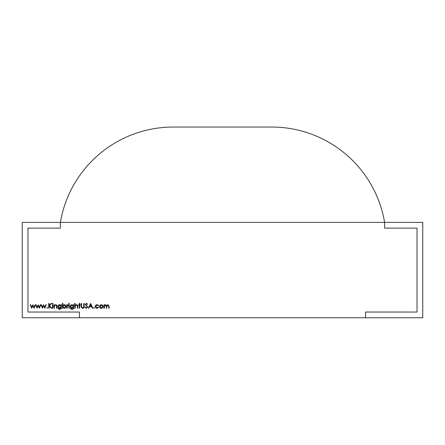 <?xml version="1.0" encoding="UTF-8"?>
<svg xmlns="http://www.w3.org/2000/svg" width="445" height="445" viewBox="0 0 445 445"><rect width="100%" height="100%" fill="white"/><g stroke="black" fill="none" stroke-linecap="round" stroke-linejoin="round"><path stroke-width="0.67" d="M79.466 312.04L79.466 317.763L422.75 317.763L422.75 222.405L384.608 222.405L384.608 228.124L417.026 228.124L417.026 312.04L365.534 312.04L365.534 317.763L365.534 312.04L417.026 312.04L417.026 228.124L384.608 228.124L384.608 222.405L60.392 222.405L60.392 228.124L27.974 228.124L27.974 312.04L79.466 312.04L79.466 317.763L22.25 317.763L22.25 222.405L384.608 222.405A114.426 114.426 0 0 0 271.778 127.048L173.222 127.048A114.426 114.426 0 0 0 60.392 222.405L60.392 228.124L27.974 228.124L27.974 312.04L79.466 312.04M99.513 306.494L99.992 305.259L101.321 304.68L102.645 305.253L103.118 306.494C103.017 307.595 102.417 308.196 101.321 308.285C100.22 308.196 99.613 307.601 99.513 306.494M94.045 308.285L93.645 307.89L94.045 307.495L94.44 307.89L94.045 308.285M87.715 307.056L86.352 308.346L84.906 307.306L85.307 307.067L86.352 307.857L87.287 307.05L85.212 304.447L86.386 303.334L87.654 304.141L87.27 304.436L86.336 303.824L85.64 304.43L87.715 307.056M78.609 304.742L79.221 304.742L79.221 303.334L79.649 303.334L79.649 304.742L80.261 304.742L80.261 305.17L79.649 305.17L79.649 308.224L79.221 308.224L79.221 305.17L78.609 305.17L78.609 304.742M71.973 304.68L73.353 305.353L73.353 304.742L73.781 304.742L73.653 308.574L72.012 309.57L70.232 308.468L71.973 309.142C72.908 309.125 73.364 308.658 73.353 307.74L71.957 308.224C70.872 308.135 70.277 307.551 70.171 306.472C70.282 305.387 70.883 304.786 71.973 304.68M69.042 304.007L68.647 303.646L69.042 303.273L69.442 303.646L69.042 304.007M62.84 307.584L62.84 308.224L62.411 308.224L62.411 303.334L62.84 303.334L62.84 305.376L64.258 304.68C65.365 304.781 65.971 305.387 66.077 306.488C65.966 307.595 65.354 308.19 64.247 308.285L62.84 307.584M54.34 308.224L53.912 308.224L53.912 304.742L54.34 304.742L54.34 305.37L55.669 304.68C56.626 304.836 57.06 305.426 56.971 306.449L56.971 308.224L56.543 308.224L56.493 305.793L55.592 305.109L54.407 306.032L54.34 308.224M52.66 304.007L52.265 303.646L52.66 303.273L53.055 303.646L52.66 304.007M47.281 308.285L46.886 307.89L47.281 307.495L47.676 307.89L47.281 308.285M37.096 308.224L35.578 304.742L36.034 304.742L37.074 307.25L38.209 304.742L39.394 307.25L40.445 304.742L40.895 304.742L39.438 308.224L38.237 305.721L37.096 308.224M31.717 308.224L30.199 304.742L30.655 304.742L31.695 307.25L32.83 304.742L34.015 307.25L35.066 304.742L35.517 304.742L34.059 308.224L32.858 305.721L31.717 308.224M42.475 308.224L40.957 304.742L41.413 304.742L42.453 307.25L43.588 304.742L44.773 307.25L45.824 304.742L46.274 304.742L44.817 308.224L43.616 305.721L42.475 308.224M49.145 308.224L48.716 308.224L48.716 303.457L49.145 303.457L49.145 305.276L51.131 303.457L51.742 303.457L49.401 305.598L51.926 308.224L51.359 308.224L49.145 305.926L49.145 308.224M52.872 308.224L52.449 308.224L52.449 304.742L52.872 304.742L52.872 308.224M59.624 304.68L61.004 305.353L61.004 304.742L61.432 304.742L61.304 308.574L59.663 309.57L57.889 308.468L59.624 309.142C60.559 309.125 61.021 308.658 61.004 307.74L59.613 308.224C58.523 308.135 57.928 307.551 57.828 306.472C57.933 305.387 58.534 304.786 59.624 304.68M67.24 308.224L66.811 308.224L66.811 304.742L67.24 304.742L67.24 305.253L68.091 304.68L68.463 304.803L68.224 305.17L67.317 305.86L67.24 308.224M69.259 308.224L68.83 308.224L68.83 304.742L69.259 304.742L69.259 308.224M75.183 308.224L74.76 308.224L74.76 303.334L75.183 303.334L75.183 305.398L76.512 304.68C77.469 304.836 77.903 305.426 77.814 306.449L77.814 308.224L77.386 308.224L77.335 305.793L76.434 305.109L75.249 306.032L75.183 308.224M81.201 307.345L81.112 303.457L81.541 303.457L81.563 306.95L82.664 307.857L83.693 307.056L83.743 303.457L84.172 303.457L84.172 306.338C84.261 307.495 83.771 308.163 82.692 308.346L81.201 307.345M88.327 308.224L90.652 303.457L92.849 308.224L92.388 308.224L91.681 306.7L89.517 306.7L88.794 308.224L88.327 308.224M95.236 306.51C95.364 305.359 96.014 304.747 97.182 304.68L98.779 305.498L98.423 305.721L97.155 305.109L95.664 306.477L97.155 307.857L98.423 307.25L98.779 307.484L97.149 308.285C96.003 308.229 95.369 307.634 95.236 306.51M104.403 308.224L103.974 308.224L103.974 304.742L104.403 304.742L104.403 305.348L105.604 304.68L106.717 305.52L107.99 304.68L109.17 306.338L109.17 308.224L108.741 308.224L108.741 306.338L107.918 305.109L106.789 306.872L106.789 308.224L106.361 308.224L106.361 306.455L105.532 305.109L104.403 306.761L104.403 308.224M61.004 306.466L59.658 305.109L58.256 306.488L59.636 307.801L61.004 306.466M62.84 306.477L64.241 307.857L65.649 306.488L64.247 305.109L62.84 306.477M73.353 306.466L72.007 305.109L70.599 306.488L71.979 307.801L73.353 306.466M91.453 306.21L90.613 304.386L89.751 306.21L91.453 306.21M102.695 306.494L101.315 305.109L99.941 306.494L101.315 307.857L102.695 306.494"/></g></svg>
